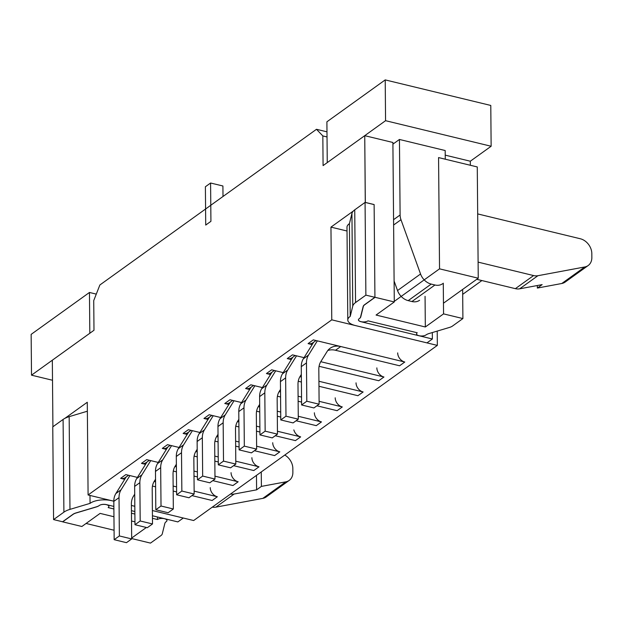<?xml version="1.0" encoding="UTF-8"?>
<svg xmlns="http://www.w3.org/2000/svg" width="623" height="623" viewBox="0 0 623 623"><rect width="100%" height="100%" fill="white"/><g stroke="black" fill="none" stroke-linecap="round" stroke-linejoin="round"><path stroke-width="0.93" d="M374.073 204.585L365.273 202.459L364.743 135.666L392.895 142.48L364.743 135.666L323.088 165.601L322.831 135.931L327.028 136.951L322.831 135.931L316.484 129.296L99.882 284.976L93.73 300.59L93.987 330.26L52.332 360.195L52.916 426.763L52.332 360.195L93.987 330.26L93.73 300.59L99.882 284.976L316.484 129.296L326.989 131.835L316.484 129.296L322.831 135.931L323.088 165.601L364.743 135.666L365.327 202.42L374.127 204.554L374.929 297.272L394.289 301.953L376.066 315.051L425.33 326.982L443.553 313.883L462.905 318.563L462.648 289.422L462.905 318.563L452.493 326.055A10.225 4.306 -0.5 0 1 449.518 327.418L429.029 333.539L449.518 327.418A10.225 4.306 -0.5 0 0 452.493 326.055L462.905 318.563L443.553 313.883L443.28 283.185L443.553 313.883L425.33 326.982L425.057 296.338L425.33 326.982L376.066 315.051L394.289 301.953L392.895 142.48L394.289 301.953L374.929 297.272L364.517 304.756A10.225 4.306 -0.5 0 0 363.147 306.508L360.561 316.967A10.225 4.306 -0.5 0 1 359.198 318.727A5.109 2.149 179.5 0 0 358.482 319.833A5.109 2.149 179.5 0 0 362.251 321.873A5.109 2.149 179.5 0 0 367.991 320.853L417.254 332.783A5.109 2.149 -0.5 0 0 416.546 333.889A5.109 2.149 -0.5 0 1 417.254 332.783L367.991 320.853A5.109 2.149 179.5 0 1 362.251 321.873A5.109 2.149 179.5 0 1 358.482 319.833A5.109 2.149 179.5 0 1 359.198 318.727A10.225 4.306 -0.5 0 0 360.561 316.967L363.147 306.508A10.225 4.306 -0.5 0 1 364.517 304.756L374.929 297.272L374.127 204.554L365.07 202.405L354.736 209.834A20.855 8.784 179.5 0 0 351.94 213.416L349.41 223.673A15.746 6.627 179.5 0 0 346.988 227.247L347.798 319.965A15.746 6.627 179.5 0 0 355.523 325.588L426.957 342.884L432.37 338.99L360.935 321.702A5.109 2.149 -0.5 0 1 358.427 319.872A5.109 2.149 -0.5 0 1 359.23 318.703A10.225 4.306 179.5 0 0 360.779 316.819L363.326 306.524A10.225 4.306 -0.5 0 1 364.696 304.772L375.023 297.342L365.88 295.131L355.546 302.552A20.855 8.784 179.5 0 0 352.75 306.134L350.219 316.391A15.746 6.627 179.5 0 0 347.798 319.965M113.861 506.421L106.424 504.622A5.109 2.149 179.5 0 0 99.337 505.487A10.225 4.306 -0.5 0 1 96.199 506.982L76.029 513.009A10.225 4.306 179.5 0 0 73.055 514.38L62.721 521.801L53.57 519.59L63.904 512.161A20.855 8.784 -0.5 0 1 69.971 509.373L90.062 503.368A15.746 6.627 -0.5 0 1 111.844 500.728L88.092 494.981L87.282 402.256L64.909 418.337L87.282 402.256L88.092 494.981L331.771 319.84L330.961 227.122L353.334 211.041L330.961 227.122L347.019 231.008L330.961 227.122L331.771 319.84L437.338 345.399L437.214 331.093L437.338 345.399L193.66 520.532L152.386 510.541L183.279 518.025L177.859 521.91L152.433 515.758M470.31 161.217L445.227 155.15L470.31 161.217L470.349 165.274L470.31 161.217L491.134 146.249L490.784 105.451L385.216 79.9L326.896 121.812L327.254 162.611L385.567 120.691L491.134 146.249M150.493 543.1L131.671 538.545L150.493 543.1L160.905 535.616L150.493 543.1M100.101 513.391L113.954 516.747L100.101 513.391L81.878 526.49L62.526 521.809L72.938 514.325A10.225 4.306 -0.5 0 1 75.913 512.955L96.394 506.834A10.225 4.306 -0.5 0 0 99.376 505.463A5.109 2.149 -0.5 0 1 105.116 504.443A5.109 2.149 -0.5 0 1 108.885 506.483A5.109 2.149 -0.5 0 1 108.168 507.597L113.884 508.975L108.168 507.597A5.109 2.149 -0.5 0 0 108.885 506.483A5.109 2.149 -0.5 0 0 105.116 504.443A5.109 2.149 -0.5 0 0 99.376 505.463A10.225 4.306 -0.5 0 1 96.394 506.834L75.913 512.955A10.225 4.306 -0.5 0 0 72.938 514.325L62.526 521.809L81.878 526.49L100.101 513.391M131.523 520.999L134.957 521.833L131.523 520.999M146.678 459.634L158.25 462.437L146.678 459.634L141.468 463.372A8.177 6.37 54.3 0 0 146.179 462.601L149.388 460.288L146.179 462.601A8.177 6.37 54.3 0 1 141.468 463.372L146.678 459.634M174.977 466.487L176.395 466.829M193.955 471.081L197.398 471.915M214.958 476.167L238.165 481.781A8.177 6.37 -125.7 0 1 231.063 472.662M308.089 343.623L312.154 344.605L308.089 343.623A8.177 6.37 -125.7 0 0 312.793 342.845A8.177 6.37 -125.7 0 1 308.089 343.623L313.291 339.878L308.089 343.623M335.517 350.266L340.719 346.52L404.786 362.025L313.291 339.878L404.786 362.025L399.577 365.771L404.786 362.025L399.577 365.771L335.517 350.266A18.402 14.329 54.3 0 0 327.799 350.515M188.333 429.699L199.905 432.494L188.333 429.699L183.123 433.437A8.177 6.37 54.3 0 0 187.834 432.658L191.043 430.353L187.834 432.658A8.177 6.37 54.3 0 1 183.123 433.437L188.333 429.699M216.633 436.544L218.05 436.887M235.611 441.139L239.053 441.972M256.614 446.224L279.82 451.846A8.177 6.37 -125.7 0 1 272.718 442.719M279.82 451.846L274.618 455.584L254.433 450.702L274.618 455.584L279.82 451.846L274.618 455.584L254.433 450.702M239.092 446.987L235.658 446.154M218.089 441.902L214.943 441.139M187.188 434.418L183.123 433.437L187.188 434.418M238.165 481.781L232.963 485.527L212.778 480.637L232.963 485.527L238.165 481.781L232.963 485.527L212.778 480.637M197.436 476.922L194.002 476.097M176.434 471.837L173.287 471.074M145.533 464.361L141.468 463.372L145.533 464.361M287.258 358.591L291.323 359.572L287.258 358.591A8.177 6.37 -125.7 0 0 291.969 357.812A8.177 6.37 -125.7 0 1 287.258 358.591L292.467 354.853L287.258 358.591M319.077 366.293L378.753 380.739L319.077 366.293L378.753 380.739L383.955 377.001L320.767 361.698L383.955 377.001A8.177 6.37 -125.7 0 1 376.853 367.874M304.04 357.649L292.467 354.853L304.04 357.649M266.434 373.559L270.499 374.548L266.434 373.559A8.177 6.37 -125.7 0 0 271.137 372.788A8.177 6.37 -125.7 0 1 266.434 373.559L271.644 369.821L266.434 373.559M298.246 381.26L301.4 382.024M318.968 386.276L357.921 395.706L318.968 386.276L357.921 395.706L363.131 391.968L318.921 381.268L363.131 391.968A8.177 6.37 -125.7 0 1 356.029 382.849M301.353 377.016L299.943 376.674M283.216 372.624L271.644 369.821L283.216 372.624M245.602 388.526L249.667 389.515L245.602 388.526A8.177 6.37 -125.7 0 0 250.314 387.755A8.177 6.37 -125.7 0 1 245.602 388.526L250.812 384.788L245.602 388.526M277.422 396.236L280.576 396.991M298.137 401.251L301.571 402.076M316.92 405.791L337.098 410.682L316.92 405.791L337.098 410.682L342.307 406.936L319.101 401.321L342.307 406.936A8.177 6.37 -125.7 0 1 335.205 397.817M301.532 397.069L298.098 396.236M280.529 391.984L279.12 391.641M262.392 387.592L250.812 384.788L262.392 387.592M224.778 403.502L228.843 404.483L224.778 403.502A8.177 6.37 -125.7 0 0 229.49 402.723A8.177 6.37 -125.7 0 1 224.778 403.502L229.988 399.756L224.778 403.502M256.59 411.203L259.744 411.967M277.313 416.219L280.747 417.052M296.089 420.759L316.266 425.649L296.089 420.759L316.266 425.649L321.476 421.903L298.269 416.289L321.476 421.903A8.177 6.37 -125.7 0 1 314.374 412.784M280.7 412.037L277.266 411.203M259.698 406.951L258.288 406.609M241.56 402.559L229.988 399.756L241.56 402.559M125.846 474.601L137.426 477.405L125.846 474.601L120.644 478.347A8.177 6.37 54.3 0 0 125.348 477.568L128.564 475.256L125.348 477.568A8.177 6.37 54.3 0 1 120.644 478.347L125.846 474.601M154.154 481.454L155.563 481.797M173.132 486.049L176.566 486.882M194.135 491.134L217.341 496.749A8.177 6.37 -125.7 0 1 210.239 487.63M217.341 496.749L212.131 500.495L191.954 495.604L212.131 500.495L217.341 496.749L212.131 500.495L191.954 495.604M176.613 491.897L173.178 491.064M155.61 486.812L152.456 486.049M124.701 479.328L120.644 478.347L124.701 479.328M167.501 444.666L179.081 447.47L167.501 444.666L162.299 448.404A8.177 6.37 54.3 0 0 167.003 447.633L170.219 445.32L167.003 447.633A8.177 6.37 54.3 0 1 162.299 448.404L167.501 444.666M195.809 451.519L197.218 451.854M214.787 456.114L218.221 456.939M235.79 461.191L258.997 466.814A8.177 6.37 -125.7 0 1 251.894 457.695M258.997 466.814L253.787 470.552L233.609 465.669L253.787 470.552L258.997 466.814L253.787 470.552L233.609 465.669M218.268 461.955L214.826 461.121M197.265 456.869L194.111 456.106M166.357 449.393L162.299 448.404L166.357 449.393M209.157 414.723L220.737 417.527L209.157 414.723L203.955 418.469A8.177 6.37 54.3 0 0 208.658 417.69L211.875 415.385L208.658 417.69A8.177 6.37 54.3 0 1 203.955 418.469L209.157 414.723M237.464 421.576L238.874 421.919M256.442 426.171L259.877 427.004M277.445 431.256L300.652 436.871A8.177 6.37 -125.7 0 1 293.846 429.901M300.652 436.871L295.442 440.617L275.265 435.734L295.442 440.617L300.652 436.871L295.442 440.617L275.265 435.734M259.923 432.019L256.481 431.186M238.921 426.934L235.767 426.171M208.012 419.45L203.955 418.469L208.012 419.45M134.817 506.289L131.383 505.455M146.366 527.479L131.671 538.038L146.366 527.479M162.276 533.864A10.225 4.306 -0.5 0 1 160.905 535.616A10.225 4.306 -0.5 0 0 162.276 533.864L164.861 523.406A10.225 4.306 -0.5 0 1 166.232 521.646A5.109 2.149 179.5 0 0 166.948 520.54A5.109 2.149 179.5 0 0 163.171 518.5A5.109 2.149 179.5 0 0 157.432 519.52L157.417 516.965L157.432 519.52L152.456 518.313L157.432 519.52A5.109 2.149 179.5 0 1 163.171 518.5A5.109 2.149 179.5 0 1 166.948 520.54A5.109 2.149 179.5 0 1 166.232 521.646A10.225 4.306 -0.5 0 0 164.861 523.406L162.276 533.864M131.453 513.227L134.887 514.061L131.453 513.227M426.054 334.909A5.109 2.149 -0.5 0 1 420.315 335.929A5.109 2.149 -0.5 0 1 416.546 333.889A5.109 2.149 -0.5 0 0 420.315 335.929A5.109 2.149 -0.5 0 0 426.054 334.909A10.225 4.306 -0.5 0 1 429.029 333.539A10.225 4.306 -0.5 0 0 426.054 334.909M392.911 144.154L399.444 139.459L400.106 214.99A13.293 10.35 54.3 0 0 400.986 219.732L420.548 274.003A13.293 10.35 54.3 0 0 431.209 284.088L434.955 284.991A13.293 10.35 54.3 0 0 442.603 283.73M445.266 159.2L445.188 150.532L399.444 139.459M394.102 281.02L397.536 290.544A13.293 10.35 54.3 0 0 408.197 300.629L411.935 301.532A13.293 10.35 54.3 0 0 419.591 300.27M96.285 294.111L89.463 292.46L89.821 333.258L31.508 375.171L52.511 380.256M89.463 292.46L31.15 334.372L31.508 375.171M385.567 120.691L385.216 79.9M188.644 432.082L178.349 448.638A18.402 14.329 54.3 0 0 176.301 456.472L176.636 494.787L188.956 497.761L194.158 494.023L193.854 459.19A18.402 14.329 54.3 0 1 195.902 451.356L197.195 449.276M192.39 430.68L183.559 444.9A18.402 14.329 54.3 0 0 181.511 452.726L181.846 491.041L194.158 494.023M176.636 494.787L181.846 491.041M167.813 447.049L157.526 463.605A18.402 14.329 54.3 0 0 155.477 471.44L155.812 509.754L168.124 512.737L173.334 508.991L173.03 474.158A18.402 14.329 54.3 0 1 175.079 466.323L176.371 464.244M171.566 445.647L162.728 459.867A18.402 14.329 54.3 0 0 160.679 467.694L161.014 506.008L173.334 508.991M155.812 509.754L161.014 506.008M146.989 462.017L136.694 478.581A18.402 14.329 54.3 0 0 134.646 486.407L134.981 524.722L147.301 527.704L152.503 523.959L152.199 489.125A18.402 14.329 54.3 0 1 154.247 481.299L155.54 479.212M150.743 460.615L141.904 474.835A18.402 14.329 54.3 0 0 139.856 482.669L140.191 520.976L152.503 523.959M134.981 524.722L140.191 520.976M126.158 476.984L115.87 493.548A18.402 14.329 54.3 0 0 113.822 501.375L114.157 539.689L126.469 542.672L131.679 538.926L131.375 504.093A18.402 14.329 54.3 0 1 133.423 496.266L134.716 494.187M129.911 475.583L121.072 489.803A18.402 14.329 54.3 0 0 119.024 497.637L119.359 535.951L131.679 538.926M114.157 539.689L119.359 535.951M209.468 417.106L199.181 433.67A18.402 14.329 54.3 0 0 197.133 441.505L197.46 479.811L209.78 482.794L214.99 479.056L214.686 444.222A18.402 14.329 54.3 0 1 216.734 436.388L218.027 434.309M213.222 415.712L204.383 429.925A18.402 14.329 54.3 0 0 202.335 437.759L202.67 476.073L214.99 479.056M197.46 479.811L202.67 476.073M251.124 387.171L240.828 403.735A18.402 14.329 54.3 0 0 238.78 411.562L239.115 449.876L251.435 452.859L256.645 449.113L256.333 414.279A18.402 14.329 54.3 0 1 258.389 406.453L259.682 404.366M254.877 385.769L246.038 399.989A18.402 14.329 54.3 0 0 243.99 407.824L244.325 446.13L256.645 449.113M239.115 449.876L244.325 446.13M271.955 372.204L261.66 388.76A18.402 14.329 54.3 0 0 259.612 396.594L259.947 434.909L272.259 437.891L277.469 434.145L277.165 399.312A18.402 14.329 54.3 0 1 279.213 391.478L280.506 389.398M275.701 370.802L266.87 385.022A18.402 14.329 54.3 0 0 264.814 392.856L265.149 431.163L277.469 434.145M259.947 434.909L265.149 431.163M292.779 357.236L282.484 373.792A18.402 14.329 54.3 0 0 280.436 381.626L280.771 419.941L293.09 422.916L298.292 419.178L297.989 384.344A18.402 14.329 54.3 0 1 300.037 376.51L301.337 374.431M296.532 355.834L287.694 370.054A18.402 14.329 54.3 0 0 285.646 377.881L285.98 416.195L298.292 419.178M280.771 419.941L285.98 416.195M313.61 342.261L303.315 358.825A18.402 14.329 54.3 0 0 301.267 366.659L301.602 404.966L313.914 407.948L319.124 404.21L318.82 369.377A18.402 14.329 54.3 0 1 320.868 361.542L327.083 351.543A18.402 14.329 54.3 0 1 330.128 348.265A18.402 14.329 54.3 0 1 340.719 346.52M317.356 340.867L308.517 355.087A18.402 14.329 54.3 0 0 306.469 362.913L306.804 401.228L319.124 404.21M404.786 362.025A8.177 6.37 -125.7 0 1 397.684 352.906M301.602 404.966L306.804 401.228M230.3 402.139L220.005 418.703A18.402 14.329 54.3 0 0 217.957 426.529L218.291 464.844L230.603 467.826L235.813 464.08L235.51 429.247A18.402 14.329 54.3 0 1 237.558 421.421L238.85 419.341M234.046 400.737L225.215 414.957A18.402 14.329 54.3 0 0 223.166 422.791L223.501 461.106L235.813 464.08M218.291 464.844L223.501 461.106M432.315 332.557L432.37 338.99M365.88 295.131L365.07 202.405M350.219 316.391L349.41 223.673M134.864 511.506L131.43 510.673M53.57 519.59L52.76 426.872L63.094 419.443A20.855 8.784 -0.5 0 1 69.161 416.655L87.36 411.219M90.062 503.368L89.992 495.441M113.822 501.204L88.092 494.981L331.771 319.84L437.338 345.399L193.66 520.532L152.386 510.541M383.955 377.001L378.753 380.739L383.955 377.001L320.767 361.698M363.131 391.968L357.921 395.706L363.131 391.968L318.921 381.268M342.307 406.936L337.098 410.682L342.307 406.936L319.101 401.321M321.476 421.903L316.266 425.649L321.476 421.903L298.269 416.289M478.106 262.127L533.592 275.561A13.293 10.35 54.3 0 0 537.89 275.716L584.818 266.956A13.293 10.35 54.3 0 0 588.167 265.538A13.293 10.35 54.3 0 0 591.85 257.509L591.819 253.569A13.293 10.35 54.3 0 0 580.278 238.749L477.685 213.915M212.303 507.13A13.293 10.35 54.3 0 0 215.901 507.138L262.828 498.377A13.293 10.35 54.3 0 0 266.177 496.959L289.197 480.419A13.293 10.35 -125.7 0 1 285.84 481.836L261.395 486.399L256.606 489.842L256.474 475.388M284.781 455.047A13.293 10.35 -125.7 0 1 292.841 468.457L292.872 472.398A13.293 10.35 -125.7 0 1 289.197 480.419M537.33 285.513L537.353 288.06L542.142 284.618L519.668 288.815A13.293 10.35 -125.7 0 1 515.369 288.659L476.727 279.306M537.353 288.06L561.798 283.496A13.293 10.35 54.3 0 0 565.154 282.079L588.167 265.538M215.901 507.138L234.123 494.039L256.606 489.842M234.123 494.039A13.293 10.35 -125.7 0 1 230.526 494.031M261.395 486.399L261.263 471.938M443.459 303.214L478.246 278.216L477.273 166.948L438.569 157.58L439.534 268.84L394.281 301.368M462.694 294.352L481.89 280.552M114.071 530.243L86.083 523.468M478.246 278.216L439.534 268.84M210.59 183.014L205.388 186.752L205.722 225.067L210.924 221.321L210.59 183.014L222.909 185.989L223.003 196.486M400.106 214.99L393.565 219.685M408.197 300.629L431.209 284.088M434.955 284.991L411.935 301.532M400.986 219.732L393.611 225.028M397.536 290.544L420.548 274.003M178.349 448.638L183.559 444.9M176.301 456.472L181.511 452.726M157.526 463.605L162.728 459.867M155.477 471.44L160.679 467.694M136.694 478.581L141.904 474.835M134.646 486.407L139.856 482.669M115.87 493.548L121.072 489.803M113.822 501.375L119.024 497.637M199.181 433.67L204.383 429.925M197.133 441.505L202.335 437.759M240.828 403.735L246.038 399.989M238.78 411.562L243.99 407.824M261.66 388.76L266.87 385.022M259.612 396.594L264.814 392.856M282.484 373.792L287.694 370.054M280.436 381.626L285.646 377.881M303.315 358.825L308.517 355.087M301.267 366.659L306.469 362.913M220.005 418.703L225.215 414.957M217.957 426.529L223.166 422.791M355.546 302.552L354.736 209.834M352.75 306.134L351.94 213.416M69.971 509.373L69.161 416.655M63.904 512.161L63.094 419.443M262.828 498.377L285.84 481.836M533.592 275.561L515.369 288.659M537.89 275.716L519.668 288.815M561.798 283.496L584.818 266.956M312.793 342.845L316.009 340.54L312.793 342.845M291.969 357.812L295.177 355.507L291.969 357.812M271.137 372.788L274.354 370.475L271.137 372.788M250.314 387.755L253.53 385.442L250.314 387.755M229.49 402.723L232.698 400.418L229.49 402.723M166.933 519.27L166.948 520.54L166.933 519.27M108.869 505.214L108.885 506.483L108.869 505.214"/></g></svg>
